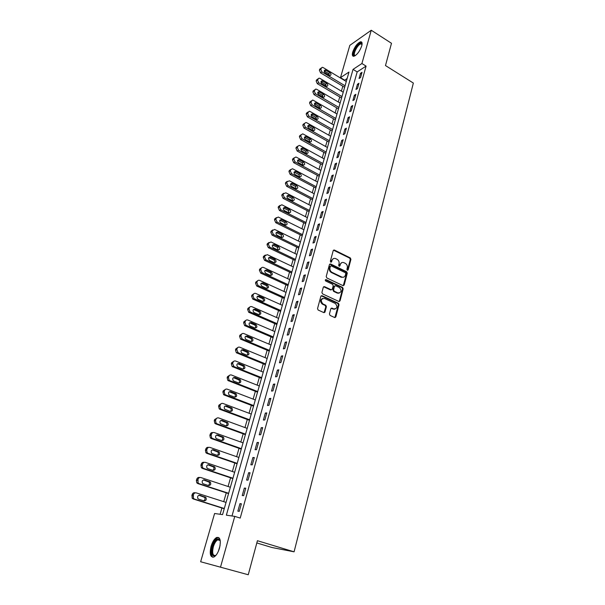 <?xml version="1.0" encoding="UTF-8"?>
<svg xmlns="http://www.w3.org/2000/svg" width="605" height="605" viewBox="0 0 605 605"><rect width="100%" height="100%" fill="white"/><g stroke="black" fill="none" stroke-linecap="round" stroke-linejoin="round"><path stroke-width="0.91" d="M347.361 270.284L348.155 269.883L350.923 259.341L350.303 257.919L334.308 250.001L333.226 250.591L330.353 261.209L330.829 262.237L331.616 261.821L331.986 260.445C332.629 258.683 333.801 258.048 335.503 258.547L337.053 259.303C338.724 260.339 339.39 261.874 339.05 263.893L338.679 265.27L339.155 266.291L339.927 265.875L340.29 264.498C340.925 262.736 342.082 262.109 343.769 262.608L345.304 263.349C346.96 264.377 347.618 265.898 347.285 267.909L346.922 269.285L347.361 270.284M347.429 270.314L350.295 259.545L349.682 258.123L333.468 250.167M330.897 262.26L331.374 260.657L331.986 260.445M339.201 266.306L339.677 264.703L340.29 264.498M211.069 546.285C212.476 541.762 214.314 538.836 216.582 537.497C220.167 536.809 221.143 540.348 219.502 548.13C218.11 552.667 216.272 555.617 214.004 556.978C210.359 557.636 209.383 554.067 211.069 546.285M352.7 52.128C354.719 46.668 357.328 43.22 360.535 41.79C362.055 41.669 362.455 43.038 361.729 45.897C359.71 51.38 357.101 54.836 353.91 56.265C352.36 56.394 351.959 55.017 352.7 52.128M329.438 313.98L330.073 315.439L334.663 317.519L335.843 316.891L339.034 304.716L338.429 303.286L322.057 295.694L320.862 296.299L317.542 308.573L318.117 310.01L323.804 312.588L324.998 311.968L326.405 306.712L325.808 305.275L322.873 303.929C320.355 300.594 320.892 298.764 324.484 298.446L335.336 303.468C337.862 306.758 337.348 308.58 333.801 308.943L332.009 308.119L330.829 308.739L329.438 313.98M371.251 30.25L391.488 43.288L385.483 65.559L413.351 83.059L294.083 551.82L257.42 540.711L248.247 574.75L200.648 561.758L214.593 513.494L222.549 514.628L348.987 72.048L340.494 77.644L349.826 45.352L371.251 30.25L361.911 63.525L353.04 69.378L226.361 515.173L234.763 516.375L220.56 566.953M234.763 516.375L240.215 518.084L366.085 66.111L361.911 63.525M343.027 285.651L344.185 285.061L347.285 273.203L346.665 271.774L330.572 263.962L329.445 264.551L326.216 276.5L326.851 277.952L343.027 285.651M343.186 288.857L340.04 300.874L338.876 301.479L322.518 293.871L321.905 292.427L323.312 287.231L324.507 286.634L331.139 289.75L332.311 289.152L333.226 285.734L332.591 284.289L325.709 281.03C325.021 280.175 325.15 279.699 326.087 279.601L342.566 287.42L343.186 288.857L342.566 289.031L339.42 301.033L340.04 300.874M366.085 66.111L357.177 71.912L231.995 515.974M360.527 73.281L359.067 78.506L360.557 77.553L362.017 72.32L360.527 73.281L361.571 73.916M357.472 84.201L355.99 89.479L357.479 88.557L358.962 83.263L357.472 84.201L358.523 84.836M354.379 95.235L352.881 100.566L354.371 99.666L355.869 94.319L354.379 95.235L355.438 95.862M351.255 106.382L349.743 111.766L351.233 110.889L352.745 105.489L351.255 106.382L352.322 107.009M348.102 117.642L346.574 123.087L348.064 122.233L349.592 116.773L348.102 117.642L349.176 118.262M344.91 129.016L343.375 134.522L344.858 133.697L346.4 128.177L344.91 129.016L345.992 129.636M341.696 140.519L340.131 146.077L341.621 145.276L343.179 139.702L341.696 140.519L342.778 141.131M338.437 152.135L336.864 157.754L338.346 156.975L339.927 151.348L338.437 152.135L339.534 152.74M335.147 163.872L333.559 169.551L335.041 168.803L336.637 163.108L335.147 163.872L336.251 164.477M331.827 175.737L330.217 181.477L331.699 180.759L333.31 175.004L331.827 175.737L332.939 176.335M328.47 187.724L326.844 193.524L328.326 192.836L329.952 187.021L328.47 187.724L329.589 188.321M325.074 199.847L323.425 205.708L324.908 205.05L326.556 199.166L325.074 199.847L326.201 200.437M321.641 212.09L319.977 218.019L321.459 217.392L323.123 211.448L321.641 212.09L322.775 212.68M318.17 224.478L316.491 230.467L317.973 229.862L319.652 223.858L318.17 224.478L319.319 225.052M314.668 236.994L312.966 243.044L314.449 242.476L316.143 236.404L314.668 236.994L315.818 237.561M311.121 249.646L309.405 255.764L310.879 255.227L312.596 249.094L311.121 249.646L312.286 250.213M307.537 262.434L305.805 268.628L307.279 268.121L309.011 261.912L307.537 262.434L308.709 263.001M303.914 275.366L302.16 281.627L303.634 281.159L305.389 274.882L303.914 275.366L305.094 275.925M300.246 288.449L298.477 294.771L299.944 294.34L301.721 287.995L300.246 288.449L301.441 288.993M296.548 301.668L294.756 308.066L296.223 307.665L298.015 301.252L296.548 301.668L297.743 302.213M292.797 315.039L290.982 321.512L292.449 321.149L294.264 314.66L292.797 315.039L294.007 315.576M289.009 328.568L287.178 335.109L288.638 334.777L290.476 328.22L289.009 328.568L290.226 329.097M285.182 342.241L283.321 348.858L284.781 348.571L286.641 341.931L285.182 342.241L286.407 342.763M281.302 356.073L279.427 362.773L280.886 362.516L282.762 355.8L281.302 356.073L282.543 356.587M277.385 370.071L275.487 376.839L276.939 376.628L278.837 369.837L277.385 370.071L278.633 370.578M273.415 384.22L271.501 391.072L272.946 390.898L274.874 384.031L273.415 384.22L274.678 384.719M269.406 398.544L267.463 405.471L268.915 405.342L270.858 398.385L269.406 398.544L270.677 399.035M265.345 413.026L263.387 420.044L264.831 419.953L266.797 412.912L265.345 413.026L266.631 413.51M261.239 427.682L259.258 434.783L260.695 434.73L262.683 427.614L261.239 427.682L262.532 428.158M257.087 442.512L255.076 449.696L256.512 449.696L258.524 442.489L257.087 442.512L258.388 442.981M252.882 457.524L250.848 464.791L252.277 464.829L254.319 457.539L252.882 457.524L254.198 457.985M248.632 472.709L246.568 480.06L247.997 480.151L250.062 472.777L248.632 472.709L249.948 473.163M244.322 488.076L242.234 495.525L243.664 495.661L245.751 488.19L244.322 488.076L245.653 488.522M239.966 503.632L237.856 511.172L239.27 511.354L241.387 503.799L239.966 503.632L241.312 504.071M347.164 78.423L344.487 80.412M342.831 86.197L341.409 91.151M339.745 96.944L338.301 101.988M336.637 107.803L335.162 112.938M333.491 118.769L331.994 124.002M330.315 129.848L328.787 135.172M327.108 141.033L325.558 146.455M323.872 152.339L322.284 157.86M320.597 163.758L318.986 169.377M317.292 175.291L315.651 181.016M313.95 186.945L312.278 192.776M310.569 198.727L308.868 204.664M307.159 210.623L305.427 216.673M303.71 222.655L301.948 228.803M300.231 234.808L298.431 241.07M296.707 247.09L294.877 253.465M293.153 259.5L291.292 265.996M289.553 272.046L287.662 278.655M285.923 284.728L283.987 291.459M282.248 297.547L280.281 304.406M278.527 310.509L276.53 317.489M274.776 323.607L272.734 330.716M270.979 336.849L268.9 344.094M267.138 350.242L265.028 357.615M263.258 363.786L261.103 371.288M259.333 377.482L257.14 385.12M255.363 391.329L253.132 399.111M251.347 405.335L249.071 413.26M247.286 419.499L244.972 427.569M243.18 433.83L240.82 442.051M239.02 448.328L236.623 456.692M234.823 462.984L232.38 471.507M230.565 477.821L228.077 486.496M226.262 492.825L223.729 501.666M221.914 508.011L220.114 514.28M256.822 542.942L271.985 547.517L294.083 551.82M339.481 301.018L339.337 301.555M335.283 317.028L335.132 317.587M248.247 574.75L200.648 561.758M344.578 80.11L340.494 77.644M357.177 71.912L353.04 69.378M341.719 262.653L339.677 264.703M333.4 258.607L331.374 260.657M343.269 285.726L346.665 273.399L346.045 271.97L329.71 264.105M345.765 273.702L345.326 272.704L331.2 265.86L330.413 266.276L330.02 267.735C329.664 269.777 330.338 271.32 332.032 272.356L341.795 277.052C343.534 277.604 344.729 276.977 345.379 275.162L345.765 273.702M330.519 266.041L329.801 266.48L330.413 266.276M343.262 277.249L341.175 277.241L331.419 272.552C329.725 271.516 329.052 269.981 329.407 267.939L329.801 266.48M339.102 301.547L339.42 301.033M331.396 289.825L330.527 289.931L323.622 286.732M342.566 289.031L341.938 287.594L325.392 279.76M337.968 292.956C341.522 292.593 341.999 290.778 339.397 287.519L335.646 285.741L334.489 286.331L333.582 289.75L334.202 291.194L337.968 292.956L337.348 293.13L339.171 293.168M334.784 285.847L333.869 286.513L334.489 286.331M337.348 293.13L333.589 291.368L332.962 289.924L333.869 286.513M334.951 309.147L333.181 309.102L331.162 308.21M322.631 298.409C320.075 299.823 319.954 301.721 322.261 304.088L322.994 303.982M324.038 312.664L325.793 306.871L325.195 305.442L322.382 304.149M334.875 317.587L338.414 304.875L337.809 303.445L321.179 295.784M345.062 85.781L321.913 71.897L320.733 69.151L322.14 67.314L323.199 67.586L346.287 81.501M344.638 87.279L320.537 72.85L319.364 70.112L321.089 68.047M329.627 75.542L328.644 73.56L324.204 70.966M325.188 72.948L330.035 75.587C331.328 74.937 331.328 73.946 330.035 72.615L325.172 69.968C323.887 70.626 323.894 71.617 325.188 72.948M341.991 96.55L318.676 82.749L317.489 79.996L318.956 78.128L319.977 78.393L343.224 92.225M341.568 98.018L317.3 83.679L316.12 80.934L317.844 78.884M326.443 86.356L325.467 84.329L320.99 81.751M321.973 83.777L326.821 86.402C328.16 85.766 328.175 84.768 326.859 83.407L321.996 80.783C320.665 81.425 320.658 82.424 321.973 83.777M338.883 107.425L315.409 93.715L314.214 90.947L315.742 89.048L316.717 89.313L340.131 103.062M338.467 108.87L314.033 94.622L312.846 91.862L314.57 89.835M323.236 97.292L322.261 95.212L317.746 92.641M318.729 94.728L323.569 97.329C324.953 96.702 324.983 95.696 323.652 94.312L318.79 91.703C317.413 92.338 317.391 93.344 318.729 94.728M335.745 118.414L312.104 104.786L310.902 102.011L312.498 100.082L313.428 100.347L337 114.005M335.336 119.828L310.728 105.671L309.533 102.903L311.257 100.891M319.992 108.325L319.024 106.2L314.471 103.652M315.447 105.777L320.279 108.363C321.716 107.758 321.762 106.737 320.408 105.323L315.56 102.729C314.131 103.349 314.093 104.37 315.447 105.777M332.568 129.508L308.769 115.979L307.559 113.188L309.223 111.229L310.108 111.486L333.847 125.053M332.175 130.899L307.393 116.841L306.19 114.058L306.463 113.158L307.915 112.061M316.71 119.48L315.749 117.302L311.159 114.768M312.135 116.946L316.959 119.51C318.449 118.92 318.51 117.899 317.133 116.447L312.293 113.876C310.811 114.481 310.758 115.51 312.135 116.946M355.316 55.615L354.485 55.705C351.074 55.289 358.016 42.297 361.193 43.174L362.055 44.316M362.032 44.498L360.92 43.9C357.661 44.218 352.201 55.176 355.143 55.494L355.46 55.509M361.782 42.259L361.162 42.252C357.585 42.577 351.157 54.246 353.418 56.288M216.083 555.171C212.189 557.273 210.994 554.437 212.499 546.655C214.473 540.893 216.681 538.359 219.131 539.055L220.288 540.983M220.25 540.825L219.456 539.841L217.724 539.834C215.902 540.908 214.435 543.26 213.308 546.875C211.969 553.114 212.756 555.965 215.675 555.435L215.962 555.277M218.783 537.535L217.445 537.815C215.183 539.146 213.361 542.057 211.969 546.542C210.57 552.131 210.888 555.715 212.915 557.288M329.37 140.723L305.396 127.284L304.179 124.479L304.451 123.571L305.911 122.497L306.75 122.747L330.655 136.223M328.984 142.077L304.02 128.116L302.818 125.326L303.082 124.418L304.542 123.344M313.398 130.748L312.437 128.51L307.824 125.999M308.792 128.23L313.602 130.771C315.144 130.196 315.22 129.168 313.821 127.685L308.996 125.137C307.461 125.727 307.393 126.755 308.792 128.23M326.133 152.044L301.986 138.704L300.768 135.891L301.04 134.975L302.576 133.879L303.355 134.121L327.434 147.499M325.755 153.375L300.617 139.513L299.399 136.707L299.679 135.792L301.146 134.696M310.047 142.122L309.102 139.838L304.444 137.35M305.404 139.634L310.206 142.152C311.802 141.593 311.893 140.557 310.478 139.037L305.669 136.511C304.073 137.085 303.99 138.121 305.404 139.634M322.866 163.486L298.545 150.244L297.32 147.423L297.592 146.493L299.203 145.381L299.929 145.616L324.174 158.896M322.495 164.787L297.176 151.031L295.951 148.21L296.231 147.287L297.728 146.168M306.659 153.625L305.722 151.288L301.04 148.815M301.993 151.152L306.773 153.64C308.429 153.11 308.542 152.067 307.106 150.509L302.303 148.013C300.655 148.558 300.549 149.609 301.993 151.152M319.561 175.042L295.066 161.906L293.833 159.07L294.113 158.132L295.8 157.013L296.458 157.232L320.884 170.406M319.198 176.312L293.705 162.662L292.472 159.833L292.752 158.903L294.264 157.761M303.241 165.241L302.311 162.851L297.599 160.401M298.537 162.79L303.302 165.256C305.018 164.742 305.147 163.69 303.687 162.102L298.908 159.629C297.199 160.151 297.078 161.21 298.537 162.79M316.226 186.726L291.549 173.688L290.309 170.844L290.589 169.892L292.366 168.757L292.964 168.961L317.565 182.037M315.87 187.966L290.188 174.421L288.948 171.578L289.235 170.633L290.778 169.476M299.793 176.985C301.57 176.501 301.721 175.442 300.239 173.809L295.482 171.366C293.705 171.865 293.561 172.924 295.051 174.558L299.793 176.985L298.862 174.535L294.121 172.107M312.853 198.523L287.995 185.599L286.747 182.74L287.035 181.78L289.424 180.819L314.207 193.789M312.513 199.733L286.641 186.302L285.394 183.451L285.681 182.491L287.246 181.311M296.284 188.843L295.384 186.348L290.612 183.935M291.519 186.438L296.253 188.843C298.084 188.389 298.257 187.323 296.76 185.644L292.018 183.239C290.181 183.701 290.014 184.775 291.519 186.438M309.45 210.449L284.41 197.638L283.148 194.765L283.442 193.797L285.847 192.806L310.819 205.662M309.11 211.621L283.049 198.311L281.794 195.445L282.089 194.477L283.685 193.275M292.744 200.837L291.867 198.281L287.065 195.891M287.957 198.455L292.669 200.815C294.567 200.399 294.756 199.325 293.236 197.608L288.517 195.234C286.619 195.665 286.437 196.738 287.957 198.455M306.009 222.496L280.78 209.799L279.518 206.91L279.805 205.934L281.847 204.77L307.385 217.664M305.684 223.638L279.427 210.449L278.164 207.568L278.459 206.592L280.085 205.367M289.167 212.952L288.305 210.336L283.48 207.976M284.358 210.593L289.039 212.922C291.005 212.529 291.217 211.455 289.674 209.693L284.985 207.356C283.019 207.757 282.815 208.838 284.358 210.593M302.53 234.672L277.113 222.095L275.842 219.199L276.137 218.208L278.27 217.036L303.922 229.787M302.213 235.784L275.759 222.708L274.488 219.819L274.783 218.836L276.455 217.588M285.552 225.196L284.713 222.527L279.865 220.182M280.72 222.859L285.378 225.151C287.405 224.803 287.64 223.721 286.082 221.914L281.408 219.607C279.381 219.978 279.155 221.059 280.72 222.859M299.014 246.984L273.407 234.521L272.121 231.609L272.424 230.611L274.655 229.439L300.42 242.045M298.704 248.058L272.053 235.111L270.775 232.207L271.078 231.208L272.779 229.938M281.9 237.576L281.083 234.838L276.205 232.532M277.037 235.262L281.673 237.508C283.768 237.198 284.025 236.116 282.444 234.256L277.801 232.002C275.706 232.328 275.457 233.409 277.037 235.262M295.459 259.424L269.656 247.09L268.37 244.163L268.673 243.149L270.995 241.977L296.881 254.433M295.164 260.46L268.31 247.642L267.024 244.722L267.327 243.717L269.074 242.423M278.202 250.084L277.408 247.294L272.515 245.01M273.324 247.8L277.929 250.001C280.085 249.736 280.365 248.647 278.769 246.742L274.148 244.526C271.993 244.806 271.721 245.902 273.324 247.8M291.867 271.993L265.867 259.787L264.574 256.853L264.877 255.832L267.304 254.652L293.304 266.949M291.58 272.999L264.521 260.309L263.236 257.382L263.538 256.361L265.323 255.038M274.458 262.729C275.056 261.587 274.799 260.634 273.694 259.878L268.786 257.617M269.558 260.475L274.148 262.63C276.364 262.404 276.666 261.315 275.056 259.356L270.465 257.193C268.242 257.427 267.939 258.524 269.558 260.475M288.237 284.705L262.041 272.628L260.732 269.679L261.042 268.643C261.534 267.455 262.373 267.062 263.568 267.471L289.689 279.601M287.957 285.666L260.672 273.105L259.394 270.178L259.704 269.149L261.541 267.796M270.677 275.509C271.32 274.352 271.078 273.377 269.943 272.598L265.013 270.367M265.761 273.286L270.337 275.396C272.605 275.207 272.931 274.11 271.305 272.114L266.737 269.996C264.453 270.178 264.128 271.274 265.746 273.279L265.761 273.286M284.569 297.547L258.063 285.56L256.853 282.648L257.163 281.605C257.662 280.395 258.509 279.994 259.719 280.402L286.036 292.397M324.787 312.384L324.363 312.21M284.305 298.477L256.724 286.014L255.522 283.11L255.832 282.074L257.715 280.697M266.85 288.434C267.539 287.292 267.327 286.309 266.208 285.492L261.209 283.261M261.92 286.241L266.525 288.328C268.786 288.146 269.134 287.05 267.561 285.031L262.903 282.913C260.634 283.079 260.279 284.176 261.844 286.203L261.92 286.241M280.856 310.539L254.07 298.643L252.928 295.754L253.245 294.703C253.745 293.478 254.607 293.07 255.824 293.47L282.346 305.328M280.599 311.424L252.739 299.067L251.597 296.185L251.914 295.134L253.85 293.735M262.978 301.502C263.712 300.375 263.53 299.384 262.434 298.522L257.359 296.299M258.032 299.339L262.676 301.403C264.929 301.229 265.3 300.133 263.788 298.099L259.031 295.974C256.777 296.132 256.399 297.229 257.896 299.271L258.032 299.339M277.105 323.667L250.031 311.877L248.965 309.019L249.283 307.953C249.789 306.712 250.651 306.289 251.877 306.682L278.61 318.396M276.863 324.514L248.708 312.263L247.634 309.412L247.952 308.353L249.948 306.924M259.061 314.713C259.84 313.609 259.689 312.603 258.615 311.704L253.472 309.473M254.108 312.581L258.789 314.623C261.02 314.456 261.413 313.36 259.961 311.318L255.113 309.178C252.867 309.321 252.466 310.425 253.911 312.482L254.108 312.581M273.309 336.947L245.955 325.256L244.949 322.427L245.275 321.346C245.781 320.09 246.659 319.659 247.891 320.045L274.836 331.616M273.082 337.749L244.632 325.603L243.626 322.79L243.951 321.709L246.008 320.264M255.091 328.069C255.923 326.987 255.809 325.974 254.75 325.029L249.54 322.805M250.13 325.974L254.849 327.986C257.072 327.834 257.488 326.73 256.096 324.681L251.151 322.533C248.92 322.669 248.496 323.773 249.873 325.838L250.13 325.974M269.475 350.371L242.234 339.004L240.896 335.987L241.221 334.898C241.735 333.627 242.62 333.181 243.86 333.559L271.017 344.979M269.263 351.127L240.51 339.095L239.572 336.312L239.898 335.223L242.023 333.748M251.083 341.575C251.96 340.517 251.877 339.488 250.848 338.505L245.57 336.282M246.114 339.518L250.871 341.507C253.079 341.364 253.518 340.26 252.187 338.187L247.15 336.04C244.934 336.161 244.48 337.265 245.796 339.344L246.114 339.518M265.603 363.938L238.143 352.73L236.789 349.698L237.122 348.593C237.644 347.308 238.529 346.854 239.784 347.225L267.153 358.493M265.391 364.656L236.343 352.738L235.474 349.985L235.806 348.888L237.999 347.383M247.021 355.233C247.944 354.197 247.899 353.161 246.893 352.14L241.554 349.909M242.053 353.214L246.848 355.173C249.041 355.037 249.502 353.933 248.232 351.86L243.097 349.69C240.896 349.811 240.419 350.915 241.675 353.002L242.053 353.214M261.678 377.664L233.999 366.615L232.638 363.567L232.97 362.455C233.5 361.155 234.4 360.686 235.663 361.041L263.251 372.158M261.489 378.344L232.138 366.532L231.329 363.817L231.662 362.705L233.931 361.177M242.915 369.05C243.883 368.037 243.876 366.993 242.892 365.919L237.5 363.696M237.946 367.069L242.779 368.997C244.957 368.868 245.441 367.764 244.231 365.685L238.998 363.507C236.812 363.613 236.321 364.717 237.515 366.812L237.946 367.069M257.715 391.548L229.809 380.658L229.189 380.288L228.44 377.603L228.781 376.469C229.31 375.153 230.218 374.669 231.496 375.024L259.303 385.975M257.533 392.176L227.881 380.484L227.132 377.815L227.472 376.688L229.817 375.138M238.756 383.018C239.777 382.027 239.807 380.976 238.846 379.864L233.401 377.641M233.787 381.082L238.657 382.98C240.828 382.859 241.334 381.755 240.177 379.66L234.853 377.475C232.683 377.58 232.169 378.685 233.303 380.787L233.787 381.082M253.699 405.584L225.574 394.868L224.886 394.437L224.19 391.79L224.538 390.648C225.075 389.317 225.99 388.818 227.276 389.166L255.31 399.95M253.533 406.174L224.273 395.027L223.585 394.604L222.89 391.964L223.237 390.822L225.657 389.249M234.551 397.145C235.617 396.184 235.685 395.125 234.755 393.968L229.257 391.745M229.582 395.254L234.498 397.13C236.653 397.009 237.183 395.904 236.079 393.802L230.664 391.609C228.509 391.707 227.964 392.811 229.045 394.921L229.582 395.254M249.646 419.787L221.286 409.237L220.538 408.761L219.895 406.152L220.243 404.995C220.787 403.641 221.71 403.134 223.011 403.467L251.272 414.085M249.494 420.324L219.986 409.358L219.237 408.882L218.602 406.28L218.949 405.131L221.46 403.535M230.278 411.43C232.426 411.324 232.97 410.213 231.934 408.11L226.421 405.902C224.281 406 223.721 407.097 224.742 409.214L230.278 411.43C231.405 410.5 231.511 409.434 230.611 408.231L225.068 406.015M245.539 434.148L216.953 423.78L216.136 423.243L215.554 420.679L215.902 419.507C216.454 418.138 217.384 417.616 218.692 417.942L247.188 428.385M245.403 434.64L215.652 423.855L214.843 423.326L214.261 420.762L214.609 419.598L217.218 417.979M225.983 425.89C227.147 424.982 227.291 423.908 226.414 422.661L220.84 420.452L222.133 420.362C220.001 420.452 219.426 421.556 220.386 423.674L226.02 425.905C228.153 425.799 228.72 424.687 227.73 422.585L222.133 420.362M241.395 448.676L212.559 438.489L211.69 437.899L211.153 435.373L211.508 434.193C212.068 432.802 213.005 432.272 214.321 432.583L243.059 442.845M241.266 449.114L211.274 438.527L210.404 437.937L209.867 435.418L210.222 434.239C210.744 432.908 211.644 432.363 212.922 432.598M221.612 440.516C222.829 439.638 223.018 438.549 222.171 437.264L216.56 435.063M216.673 438.769L221.71 440.553C223.827 440.44 224.417 439.336 223.479 437.218L217.792 434.995C215.675 435.086 215.077 436.19 215.985 438.307L216.673 438.769M237.19 463.377L208.12 453.372L207.19 452.729L206.706 450.241L207.061 449.046C207.628 447.639 208.574 447.095 209.905 447.397L238.877 457.478M237.084 463.763L206.842 453.364L205.912 452.729L205.428 450.241L205.783 449.054C206.335 447.67 207.265 447.118 208.581 447.397M217.187 455.308C218.465 454.461 218.692 453.372 217.868 452.033L212.234 449.84M212.272 453.614L217.346 455.368C219.449 455.262 220.061 454.151 219.176 452.033L213.406 449.795C211.296 449.886 210.676 450.99 211.538 453.115L212.272 453.614M232.948 478.245L203.628 468.436L202.645 467.741L202.199 465.29L202.562 464.08C203.136 462.659 204.089 462.091 205.435 462.386L234.649 472.278M232.849 478.585L202.35 468.383L201.367 467.688L200.928 465.245L201.291 464.043C201.858 462.621 202.811 462.061 204.15 462.356L204.24 462.356M212.703 470.282C214.041 469.465 214.314 468.368 213.52 466.969L207.863 464.799M207.817 468.641L212.937 470.357C215.025 470.251 215.652 469.14 214.82 467.022L208.959 464.776C206.872 464.867 206.229 465.971 207.039 468.096L207.817 468.641M228.645 493.294L199.083 483.675L198.047 482.934L198.009 479.296C198.584 477.852 199.552 477.277 200.905 477.557L230.369 487.252M228.561 493.574L197.812 483.577L196.776 482.835L196.375 480.43L196.746 479.205C197.321 477.768 198.281 477.194 199.635 477.481L199.884 477.496M208.158 485.422C209.557 484.658 209.874 483.546 209.111 482.094L203.446 479.931M203.303 483.841L208.468 485.528C210.548 485.422 211.198 484.302 210.411 482.185L204.467 479.931C202.388 480.022 201.722 481.134 202.486 483.259L203.303 483.841M224.296 508.518L194.477 499.102L193.388 498.301L193.403 494.693C193.986 493.234 194.961 492.636 196.33 492.909L226.043 502.407M224.228 508.745L193.214 498.959L192.125 498.157L192.14 494.557C192.723 493.105 193.698 492.508 195.06 492.788L195.483 492.825M203.545 500.751C205.019 500.025 205.39 498.906 204.656 497.386L198.992 495.253M198.743 499.231L203.946 500.88C206.018 500.766 206.683 499.654 205.942 497.529L199.915 495.276C197.843 495.366 197.17 496.471 197.88 498.603L198.743 499.231M347.535 270.08L348.155 269.883M331.003 262.033L331.616 261.821M339.307 266.079L339.927 265.875M333.779 250.258L334.391 250.039M349.682 258.123L350.303 257.919M350.295 259.545L350.923 259.341M330.012 264.188L330.625 263.984M346.045 271.97L346.665 271.774M346.665 273.399L347.285 273.203M343.557 285.242L344.185 285.061M329.407 267.939L330.02 267.735M331.419 272.552L332.032 272.356M341.076 277.196L341.696 277.007M323.894 286.815L324.507 286.634M330.527 289.931L331.139 289.75M341.938 287.594L342.566 287.42M332.962 289.924L333.582 289.75M331.389 308.278L332.009 308.119M333.181 309.102L333.801 308.943M325.157 305.419L325.77 305.26M325.793 306.871L326.405 306.712M324.386 312.12L324.998 311.968M321.452 295.868L322.057 295.694M337.779 303.438L338.407 303.271M338.414 304.875L339.034 304.716M335.223 317.043L335.843 316.891M321.913 71.897L320.537 72.85M320.998 68.289L319.621 69.25M320.733 69.151L319.364 70.112M324.62 71.14L326.004 70.188M328.644 73.56L330.035 72.615M318.676 82.749L317.3 83.679M317.754 79.126L316.377 80.064M317.489 79.996L316.12 80.934M321.421 81.925L322.798 80.994M325.467 84.329L326.859 83.407M315.409 93.715L314.033 94.622M314.479 90.069L313.11 90.984M314.214 90.947L312.846 91.862M318.185 92.822L319.561 91.915M322.261 95.212L323.652 94.312M312.104 104.786L310.728 105.671M311.174 101.118L309.798 102.018M310.902 102.011L309.533 102.903M314.91 103.826L316.294 102.941M319.024 106.2L320.408 105.323M308.769 115.979L307.393 116.841M307.832 112.288L306.463 113.158M307.559 113.188L306.19 114.058M311.613 114.942L312.989 114.08M315.749 117.302L317.133 116.447M218.405 551.216L220.091 545.521M305.396 127.284L304.02 128.116M304.451 123.571L303.082 124.418M304.179 124.479L302.818 125.326M308.27 126.173L309.647 125.333M312.437 128.51L313.821 127.685M301.986 138.704L300.617 139.513M301.04 134.975L299.679 135.792M300.768 135.891L299.399 136.707M304.905 137.517L306.274 136.707M309.102 139.838L310.478 139.037M298.545 150.244L297.176 151.031M297.592 146.493L296.231 147.287M297.32 147.423L295.951 148.21M301.494 148.981L302.871 148.195M305.722 151.288L307.106 150.509M295.066 161.906L293.705 162.662M294.113 158.132L292.752 158.903M293.833 159.07L292.472 159.833M298.053 160.559L299.422 159.803M302.311 162.851L303.687 162.102M291.549 173.688L290.188 174.421M290.589 169.892L289.235 170.633M290.309 170.844L288.948 171.578M294.575 172.266L295.943 171.533M298.862 174.535L300.239 173.809M287.995 185.599L286.641 186.302M287.035 181.78L285.681 182.491M286.747 182.74L285.394 183.451M291.065 184.094L292.427 183.383M295.384 186.348L296.76 185.644M284.41 197.638L283.049 198.311M283.442 193.797L282.089 194.477M283.148 194.765L281.794 195.445M287.511 196.043L288.872 195.362M291.867 198.281L293.236 197.608M280.78 209.799L279.427 210.449M279.805 205.934L278.459 206.592M279.518 206.91L278.164 207.568M283.919 208.12L285.28 207.47M288.305 210.336L289.674 209.693M277.113 222.095L275.759 222.708M276.137 218.208L274.783 218.836M275.842 219.199L274.488 219.819M280.296 220.326L281.658 219.706M284.713 222.527L286.082 221.914M273.407 234.521L272.053 235.111M272.424 230.611L271.078 231.208M272.121 231.609L270.775 232.207M276.629 232.668L277.982 232.078M281.083 234.838L282.444 234.256M269.656 247.09L268.31 247.642M268.673 243.149L267.327 243.717M268.37 244.163L267.024 244.722M272.923 245.138L274.277 244.579M277.408 247.294L278.769 246.742M265.867 259.787L264.521 260.309M264.877 255.832L263.538 256.361M264.574 256.853L263.236 257.382M269.18 257.745L270.526 257.216M273.694 259.878L275.056 259.356M262.041 272.628L260.695 273.12L262.018 272.613M261.042 268.643L259.704 269.149M260.732 269.679L259.394 270.178M265.391 270.488L266.737 269.996L265.383 270.488M269.943 272.598L271.305 272.114M258.169 285.613L256.83 286.067M257.163 281.605L255.832 282.074M256.853 282.648L255.522 283.11M261.564 283.374L262.903 282.913M266.147 285.462L267.508 285.008M254.251 298.734L252.913 299.157M253.245 294.703L251.914 295.134M252.928 295.754L251.597 296.185M257.692 296.405L259.031 295.974M262.313 298.462L263.667 298.046M250.288 312.006L248.957 312.399M249.283 307.953L247.952 308.353M248.965 309.019L247.634 309.412M253.775 309.571L255.113 309.178M258.441 311.613L259.787 311.227M246.288 325.429L244.965 325.785M245.275 321.346L243.951 321.709M244.949 322.427L243.626 322.79M249.82 322.888L251.151 322.533M254.516 324.908L255.862 324.552M242.234 339.004L240.919 339.322M241.221 334.898L239.898 335.223M240.896 335.987L239.572 336.312M245.819 336.357L247.15 336.04M250.553 338.346L251.892 338.029M238.143 352.73L236.827 353.01M237.122 348.593L235.806 348.888M236.789 349.698L235.474 349.985M241.773 349.977L243.097 349.69M246.545 351.944L247.884 351.664M233.999 366.615L232.691 366.857M232.97 362.455L231.662 362.705M232.638 363.567L231.329 363.817M237.674 363.756L238.998 363.507M242.492 365.685L243.823 365.443M229.809 380.658L228.501 380.863M228.781 376.469L227.472 376.688M228.44 377.603L227.132 377.815M233.538 377.686L234.853 377.475M238.385 379.592L239.716 379.388M225.574 394.868L224.273 395.027M224.538 390.648L223.237 390.822M224.19 391.79L222.89 391.964M229.348 391.775L230.664 391.609M234.241 393.651L235.564 393.492M221.286 409.237L219.986 409.358M220.243 404.995L218.949 405.131M219.895 406.152L218.602 406.28M225.113 406.031L226.421 405.902M230.044 407.876L231.367 407.755M216.953 423.78L215.652 423.855M215.902 419.507L214.609 419.598M215.554 420.679L214.261 420.762M225.801 422.267L227.117 422.184M212.559 438.489L211.274 438.527M211.508 434.193L210.222 434.239M211.153 435.373L209.867 435.418M216.613 435.033L217.792 434.995M221.506 436.825L222.821 436.787M208.12 453.372L206.842 453.364M207.061 449.046L205.783 449.054M206.706 450.241L205.428 450.241M212.34 449.802L213.406 449.795M217.165 451.557L218.465 451.557M203.628 468.436L202.35 468.383M202.562 464.08L201.291 464.043M202.199 465.29L200.928 465.245M208.029 464.746L208.959 464.776M212.771 466.455L214.072 466.5M199.083 483.675L197.812 483.577M198.009 479.296L196.746 479.205M197.646 480.521L196.375 480.43M203.666 479.878L204.467 479.931M208.324 481.535L209.617 481.625M194.477 499.102L193.214 498.959M193.403 494.693L192.14 494.557M193.033 495.926L191.77 495.79M199.264 495.208L199.915 495.276M203.824 496.788L205.11 496.932M360.535 41.79L361.238 42.237M333.695 250.22L334.308 250.001M329.959 264.166L330.572 263.962M341.175 277.241L341.795 277.052M322.261 304.088L322.873 303.929M325.195 305.442L325.808 305.275M337.809 303.445L338.429 303.286M324.325 70.558L325.172 69.968M321.104 81.38L321.996 80.783M317.852 92.323L318.79 91.703M314.57 103.372L315.56 102.729M311.25 114.534L312.293 113.876M362.024 44.596L360.92 43.9M361.956 44.339L361.851 43.651M220.099 540.537L217.724 539.834M219.456 539.841L219.131 539.055M307.892 125.81L308.996 125.137M304.504 137.199L305.669 136.511M301.078 148.709L302.303 148.013M297.622 160.34L298.908 159.629M294.128 172.092L295.482 171.366M290.65 183.943L292.018 183.239M287.156 195.907L288.517 195.234M283.624 208.007L284.985 207.356M280.054 220.228L281.408 219.607M276.447 232.592L277.801 232.002M272.795 245.085L274.148 244.526M269.112 257.715L270.465 257.193M258.063 285.56L256.724 286.014M266.208 285.492L267.561 285.031M254.07 298.643L252.739 299.067M262.434 298.522L263.788 298.099M250.031 311.877L248.708 312.263M258.615 311.704L259.961 311.318M245.955 325.256L244.632 325.603M254.75 325.029L256.096 324.681M241.834 338.777L240.51 339.095M250.848 338.505L252.187 338.187M237.667 352.458L236.343 352.738M246.893 352.14L248.232 351.86M233.447 366.29L232.138 366.532M242.892 365.919L244.231 365.685M229.189 380.288L227.881 380.484M238.846 379.864L240.177 379.66M224.886 394.437L223.585 394.604M234.755 393.968L236.079 393.802M220.538 408.761L219.237 408.882M230.611 408.231L231.934 408.11M216.136 423.243L214.843 423.326M226.414 422.661L227.73 422.585M211.69 437.899L210.404 437.937M222.171 437.264L223.479 437.218M207.19 452.729L205.912 452.729M217.868 452.033L219.176 452.033M202.645 467.741L201.367 467.688M213.52 466.969L214.82 467.022M198.047 482.934L196.776 482.835M209.111 482.094L210.411 482.185M193.388 498.301L192.125 498.157M204.656 497.386L205.942 497.529"/></g></svg>
